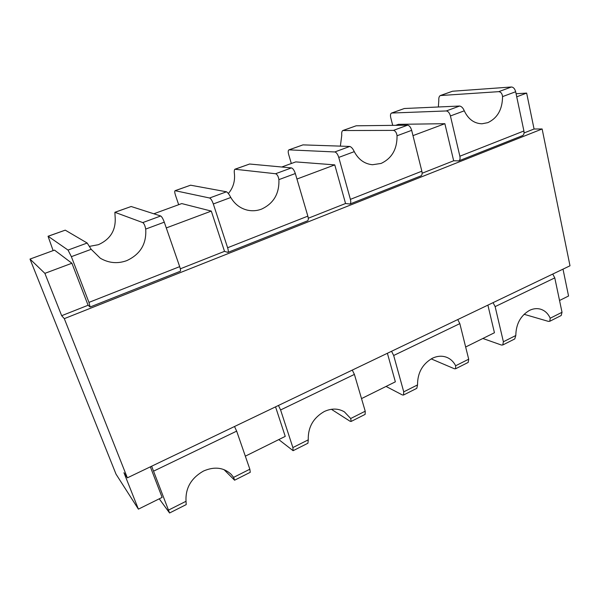 <?xml version="1.0" encoding="UTF-8"?>
<svg xmlns="http://www.w3.org/2000/svg" width="600" height="600" viewBox="0 0 600 600"><rect width="100%" height="100%" fill="white"/><g stroke="black" fill="none" stroke-linecap="round" stroke-linejoin="round"><path stroke-width="0.9" d="M88.095 305.257L71.91 263.243L54.495 250.11L30 259.072L44.88 273.353L61.672 315.697L88.095 305.257L90.135 306.99L88.957 302.392L71.37 256.665L68.025 250.072L48.157 236.28L65.25 230.153L87.18 243.03L91.2 249.308L100.23 258.173C108.667 263.115 117.48 263.947 126.667 260.67C140.317 254.385 146.663 243.847 145.71 229.072C145.02 225.593 144.038 223.433 142.762 222.585L160.695 215.993L131.16 206.505L114.87 212.288L142.762 222.585M65.25 230.153L48.045 236.257L53.13 250.612M89.407 246.375L98.333 244.71C110.453 239.272 116.055 230.055 115.14 217.05L114.87 212.288M145.71 229.072L164.288 222.173C162.998 218.715 161.797 216.653 160.695 215.993M164.288 222.173L179.685 266.64C180.555 269.28 180.743 270.825 180.24 271.282L90.135 306.99M395.737 125.325L398.46 124.335L444.87 123.698L453.668 160.778L458.783 160.882L522.518 135.623C523.845 134.887 524.303 133.335 523.912 130.972L515.662 91.74C514.83 88.74 513.42 87.157 511.418 86.992L452.505 91.238L440.287 95.558L498.743 91.657L511.418 86.992M281.767 167.002L295.748 161.895L334.77 164.887L296.947 179.04M153.833 213.788L181.748 203.58L211.305 211.087L166.282 227.933M30 259.072L116.017 474.135L138.398 509.145L162.12 497.393L150.345 466.838M44.88 273.353L71.91 263.243M64.305 318.645L542.13 128.977L570 265.793L127.358 477.847L64.305 318.645L61.672 315.697M180.315 268.815L224.52 251.34L227.865 252.405L307.605 220.8C308.445 220.23 308.528 218.67 307.853 216.127L295.327 173.535C294.218 170.235 292.92 168.36 291.435 167.903L249.608 164.017L234.885 169.238L275.572 173.738L291.435 167.903M308.28 218.243L345.555 203.505L349.897 204.038L420.967 175.875C422.077 175.208 422.377 173.648 421.853 171.195L411.668 130.343C410.715 127.2 409.35 125.483 407.572 125.19L356.153 125.797L342.772 130.538L393.435 130.387L407.572 125.19M422.115 173.25L453.668 160.778M524.04 132.968L534.067 129.007L542.13 128.977M331.38 409.29L350.108 421.275L351.127 421.447L365.138 414.375L365.228 411.21L354.405 374.407L352.275 370.095M278.782 439.59L293.1 450.697L292.882 447.57L280.597 409.957L278.452 405.457M275.55 406.853L285.24 436.388L245.333 456.165M361.522 398.595L395.362 381.825L387.39 353.272M386.055 386.438L402.36 394.942L403.507 395.033L403.748 391.845L393.675 355.493L391.56 351.278M223.972 469.605L234.593 480.202L250.26 472.305L249.847 469.207L236.663 431.13L234.51 426.518M431.19 358.882L454.35 368.745L455.603 368.767L468.202 362.407L468.697 359.197L459.832 323.618L457.74 319.567M159.248 498.817L169.575 512.985L151.642 466.215M465.66 346.995L494.438 332.737L487.89 305.123M482.865 338.475L501.412 345.038L502.763 344.985L503.385 341.76L495.143 306.615L493.058 302.647M127.358 477.847L123.945 472.717L138.398 509.145M524.077 314.288L548.362 321.375L549.795 321.27L561.195 315.517L562.02 312.285L554.783 277.882L552.727 274.065M559.537 300.487L568.553 296.017L563.002 269.138M516.082 93.735L526.65 93.097L534.067 129.007M516.727 96.81L526.65 93.097M227.865 252.405C228.495 251.91 228.42 250.35 227.618 247.748L213.322 203.97C212.108 200.572 210.87 198.577 209.61 198L175.08 190.688C174.517 191.153 174.653 192.683 175.485 195.278L178.68 204.705M224.52 251.34L211.305 211.087M458.783 160.882C459.982 160.192 460.342 158.632 459.862 156.218L450.428 115.958C449.513 112.868 448.132 111.195 446.265 110.955L391.567 113.04C390.48 113.663 390.202 115.185 390.728 117.608L392.707 125.363M412.987 135.623L444.87 123.698M349.897 204.038C350.85 203.43 351.015 201.87 350.4 199.358L338.767 157.41C337.718 154.17 336.39 152.347 334.793 151.958L288.938 149.85C288.082 150.405 287.993 151.935 288.653 154.44L291.322 163.507M345.555 203.505L334.77 164.887M351.127 421.447L350.7 418.515L344.415 411.877C338.295 408.278 331.582 408.165 324.263 411.533C313.26 417.877 307.92 427.312 308.257 439.845L307.928 443.228L293.1 450.697M455.603 368.767L455.64 365.76C453.645 361.815 450.75 359.032 446.955 357.42C442.283 355.582 437.408 355.875 432.315 358.282C422.423 364.035 417.495 372.915 417.533 384.915L416.805 388.327L403.507 395.033M234.593 480.202L233.595 477.375L231.165 474.33C223.627 467.393 214.388 466.298 203.452 471.06C191.13 478.11 185.325 488.19 186.03 501.285L186.21 504.6L169.575 512.985M549.795 321.27L550.207 318.225C548.077 313.485 544.8 310.455 540.375 309.127C536.842 308.19 533.22 308.603 529.523 310.38C520.59 315.615 516.015 323.993 515.805 335.52L514.755 338.94L502.763 344.985M438.36 106.988L438.817 100.252C438.638 97.882 439.125 96.315 440.287 95.558M391.935 112.965L404.355 108.51L459.66 106.028C461.603 106.44 463.14 108.038 464.272 110.82C468.27 119.227 474.18 123.547 482.018 123.78L487.83 122.655C497.505 118.058 502.41 109.373 502.553 96.608C502.207 93.608 500.933 91.957 498.743 91.657M228.36 193.53C233.07 187.95 235.103 181.44 234.442 174C234.09 171.428 234.24 169.845 234.885 169.238M175.297 190.672L190.575 185.197L226.493 191.79C227.805 192.57 229.245 194.475 230.79 197.49C234.75 204.202 240.308 208.433 247.47 210.165C252.248 211.208 256.935 210.862 261.525 209.13C273.608 203.505 279.405 193.673 278.903 179.632C278.347 176.325 277.237 174.36 275.572 173.738M190.575 185.197L175.08 190.688M404.355 108.51L391.567 113.04M340.373 146.13L341.767 135.278C341.505 132.803 341.843 131.227 342.772 130.538M289.237 149.805L302.978 144.877L349.778 146.445C351.45 147.023 352.95 148.762 354.27 151.65C358.47 159.57 364.545 163.935 372.487 164.738L381.09 163.44C391.868 158.37 397.185 149.153 397.043 135.773C396.6 132.63 395.4 130.83 393.435 130.387M302.978 144.877L288.938 149.85M68.025 250.072L87.18 243.03M71.37 256.665L91.2 249.308M115.042 212.288L131.16 206.505M88.957 302.392L179.685 266.64M459.862 156.218L523.912 130.972M350.4 199.358L421.853 171.195M227.618 247.748L307.853 216.127M354.405 374.407L280.597 409.957M365.228 411.21L350.7 418.515M308.257 439.845L292.882 447.57M459.832 323.618L393.675 355.493M468.697 359.197L455.64 365.76M417.533 384.915L403.748 391.845M236.663 431.13L153.81 471.037M249.847 469.207L233.595 477.375M186.03 501.285L168.773 509.963M554.783 277.882L495.143 306.615M562.02 312.285L550.207 318.225M515.805 335.52L503.385 341.76M450.428 115.958L464.272 110.82M502.553 96.608L515.662 91.74M440.692 95.475L452.505 91.238M213.322 203.97L230.79 197.49M278.903 179.632L295.327 173.535M209.61 198L226.493 191.79M446.265 110.955L459.66 106.028M235.155 169.208L249.608 164.017M338.767 157.41L354.27 151.65M397.043 135.773L411.668 130.343M343.118 130.477L356.153 125.797M334.793 151.958L349.778 146.445"/></g></svg>
